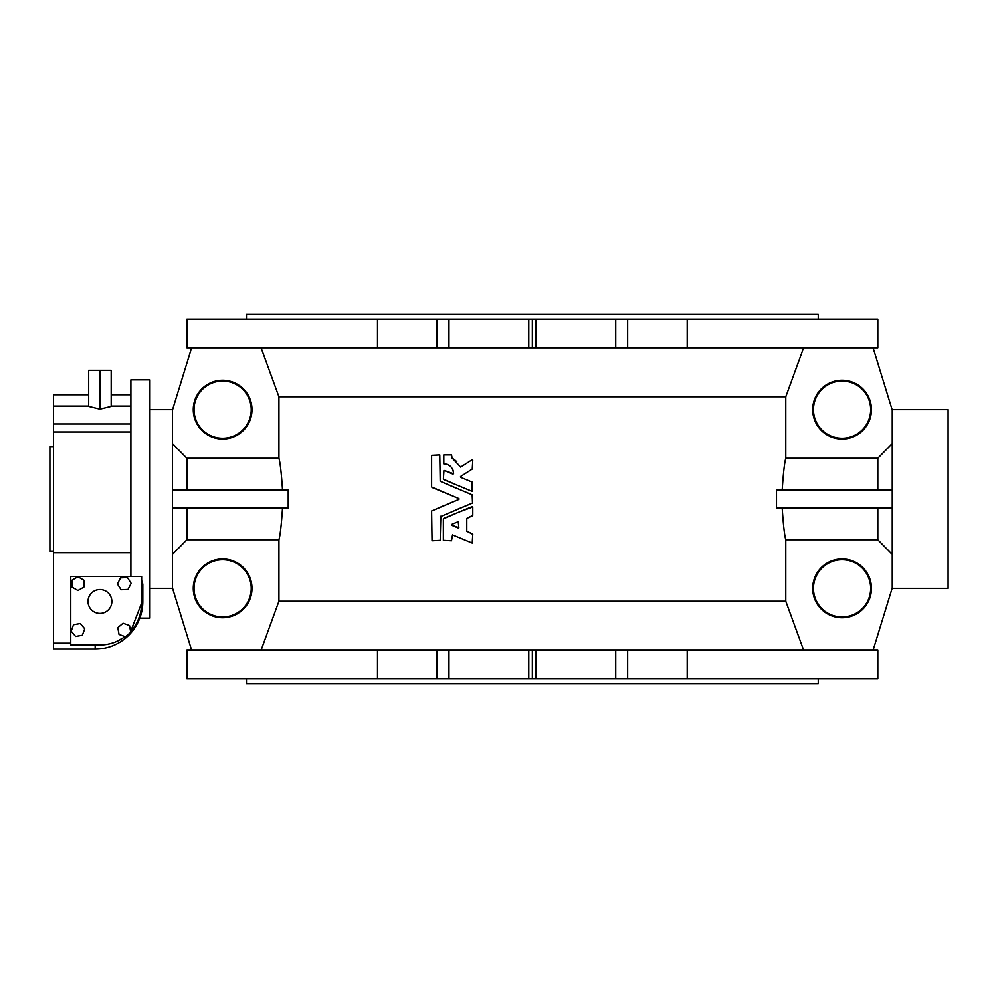 <?xml version="1.0" encoding="UTF-8"?>
<svg xmlns="http://www.w3.org/2000/svg" width="998" height="998" viewBox="0 0 998 998"><rect width="100%" height="100%" fill="white"/><g stroke="black" fill="none" stroke-linecap="round" stroke-linejoin="round"><path stroke-width="1.5" d="M687.223 347.716L377.494 347.716L377.494 319.123L877.816 319.123L877.816 347.716L687.223 347.716L687.223 319.123M377.494 319.123L186.888 319.123L186.888 347.716L377.494 347.716M818.26 319.123L818.26 314.358L246.456 314.358L246.456 319.123M818.26 678.877L818.26 683.642L246.456 683.642L246.456 678.877M130.9 576.432L130.9 379.876L149.962 379.876L149.962 618.124L139.807 618.124M141.629 603.042L130.613 631.472A41.691 41.691 0 0 0 141.629 603.229L141.629 576.432L70.746 576.432L70.746 644.933L99.937 644.933A41.691 41.691 0 0 0 125 636.549M141.629 580.412L142.814 584.067L142.814 601.445A47.655 47.655 0 0 1 95.172 649.099L53.468 649.099L53.468 552.692L130.9 552.692M99.937 644.933L105.164 644.596M108.071 644.122L111.988 643.149M115.905 641.751L123.128 637.884M130.613 631.472L134.555 626.457M138.46 619.159L139.82 615.367M140.843 611.287L141.392 607.682M142.814 601.445C139.421 623.6 139.421 623.6 142.814 601.445L141.629 601.445M111.19 406.086L130.9 406.086M53.468 552.692L53.468 431.959L130.9 431.959M53.468 431.959L53.468 406.086L88.685 406.086M53.468 406.086L53.468 394.771L88.685 394.771M99.937 409.155L111.19 406.436L111.19 370.345L99.937 370.345L99.937 409.155L88.685 406.436L88.685 370.345L99.937 370.345M53.468 551.42L49.9 551.42L49.9 446.58L53.468 446.58M99.937 589.531A11.914 11.914 0 0 0 89.62 607.408A11.914 11.914 0 0 0 110.254 607.408A11.914 11.914 0 0 0 99.937 589.531M84.73 628.765L80.302 623.5L73.528 624.698L71.182 631.16L75.599 636.425L82.372 635.227L84.73 628.765M83.907 580.2L77.956 576.757L71.993 580.2L71.993 587.074L77.956 590.517L83.907 587.074L83.907 580.2M125.511 636.736L130.75 632.283L129.528 625.521L123.053 623.201L117.801 627.642L119.036 634.416L125.511 636.736M131.15 583.319L127.445 577.53L120.571 577.854L117.415 583.955L121.12 589.743L127.993 589.431L131.15 583.319M440.829 516.178L440.205 540.292L432.047 540.729L431.623 510.988L444.883 505.213M431.623 510.988L458.93 499.399L458.93 498.601L445.47 493.024M446.83 504.414L458.569 499.549M444.36 492.563L432.246 487.548M458.93 498.601L431.623 487.012L431.623 455.387L439.769 454.963L440.205 481.273L456.336 488.247M472.166 494.808L472.528 503.042L456.348 509.753M892.112 507.932L776.506 507.932L776.506 490.068L892.112 490.068M803.677 347.716L785.788 396.805L785.788 458.269C784.503 462.698 783.305 473.289 782.195 490.068M785.788 396.805L278.929 396.805L261.039 347.716M282.521 490.068C281.399 473.277 280.201 462.685 278.929 458.269L278.929 396.805M172.604 490.068L288.21 490.068L288.21 507.932L172.604 507.932M782.195 507.932C783.305 524.723 784.503 535.315 785.788 539.731L785.788 601.195L278.929 601.195L278.929 539.731C280.201 535.315 281.399 524.723 282.521 507.932M472.166 482.096L472.204 491.39L457.995 485.515M455.375 484.417L443.361 479.165L443.96 470.407L453.591 473.776C453.017 467.538 449.761 464.27 443.811 463.97L443.798 454.963L451.508 454.963L452.169 458.232L454.626 459.804M453.454 471.78L452.905 469.858M447.503 464.581L446.493 464.257M454.701 459.866L456.81 461.812M451.944 457.845L460.664 467.101L472.129 459.791L472.79 460.153L472.266 469.085M460.876 476.333L460.976 477.456M460.577 511.425L472.79 507.009L472.79 515.367L466.79 518.424L466.79 531.198L472.79 534.254L472.204 543.012L452.531 534.866L451.508 540.729L443.361 540.292L443.361 518.835L457.558 512.673M377.494 650.284L377.494 678.877L186.888 678.877L186.888 650.284L448.963 650.284L448.963 678.877L528.778 678.877L528.778 650.284L687.223 650.284L687.223 678.877L877.816 678.877L877.816 650.284L687.223 650.284M448.963 650.284L528.778 650.284M528.778 319.123L528.778 347.716M448.963 347.716L448.963 319.123M785.788 539.731L877.816 539.731L877.816 507.932M877.816 539.731L892.112 554.277M871.454 588.346A29.366 29.366 0 0 1 827.392 613.782A29.366 29.366 0 0 1 827.392 562.909A29.366 29.366 0 0 1 871.454 588.346M785.788 601.195L803.677 650.284M873.05 650.284L892.249 587.897L892.249 410.103L873.05 347.716M871.454 409.654A29.366 29.366 0 0 0 827.392 384.218A29.366 29.366 0 0 0 827.392 435.091A29.366 29.366 0 0 0 871.454 409.654M892.112 443.723L877.816 458.269L785.788 458.269M877.816 490.068L877.816 458.269M261.039 650.284L278.929 601.195M186.888 507.932L186.888 539.731L278.929 539.731M172.604 554.277L186.888 539.731M191.653 650.284L172.454 587.897L172.454 410.103L191.653 347.716M278.929 458.269L186.888 458.269L186.888 490.068M193.263 588.346A29.366 29.366 0 0 0 237.312 613.782A29.366 29.366 0 0 0 237.312 562.909A29.366 29.366 0 0 0 193.263 588.346M193.263 409.654A29.366 29.366 0 0 1 237.312 384.218A29.366 29.366 0 0 1 237.312 435.091A29.366 29.366 0 0 1 193.263 409.654M186.888 458.269L172.604 443.723M172.604 409.654L149.962 409.654M615.741 650.284L615.741 678.877L528.778 678.877M377.494 678.877L448.963 678.877M615.741 678.877L687.223 678.877M892.112 588.346L948.1 588.346L948.1 409.654L892.112 409.654M437.049 650.284L437.049 678.877M535.926 678.877L535.926 650.284M627.655 650.284L627.655 678.877M437.049 347.716L437.049 319.123M627.655 347.716L627.655 319.123M615.741 347.716L615.741 319.123M535.926 347.716L535.926 319.123M532.358 347.716L532.358 319.123M532.358 678.877L532.358 650.284M472.528 503.042L440.205 516.727M440.205 481.273L472.528 494.958M472.59 468.873L460.54 476.545L460.614 477.306L472.528 482.246M472.204 491.39L443.636 479.551M443.96 470.407L452.992 474.15M460.664 467.101L472.129 459.791M466.79 531.198L472.528 533.868M472.528 515.754L466.79 518.424M443.636 518.449L472.204 506.61M472.204 543.012L452.531 534.866M458.855 527.555L451.632 525.21L451.632 524.412L458.257 521.667L458.855 527.555M458.257 527.954L451.632 525.21L451.632 524.412L458.257 521.667M194.036 409.654A28.593 28.593 0 0 1 236.925 384.891A28.593 28.593 0 0 1 236.925 434.417A28.593 28.593 0 0 1 194.036 409.654M194.036 588.346A28.593 28.593 0 0 0 236.925 613.109A28.593 28.593 0 0 0 236.925 563.583A28.593 28.593 0 0 0 194.036 588.346M870.668 409.654A28.593 28.593 0 0 0 827.779 384.891A28.593 28.593 0 0 0 827.779 434.417A28.593 28.593 0 0 0 870.668 409.654M870.668 588.346A28.593 28.593 0 0 1 827.779 613.109A28.593 28.593 0 0 1 827.779 563.583A28.593 28.593 0 0 1 870.668 588.346M53.468 643.136L70.746 643.136M95.172 644.933L95.172 649.099M130.9 423.95L53.468 423.95M111.19 394.771L130.9 394.771M172.604 588.346L149.962 588.346"/></g></svg>
